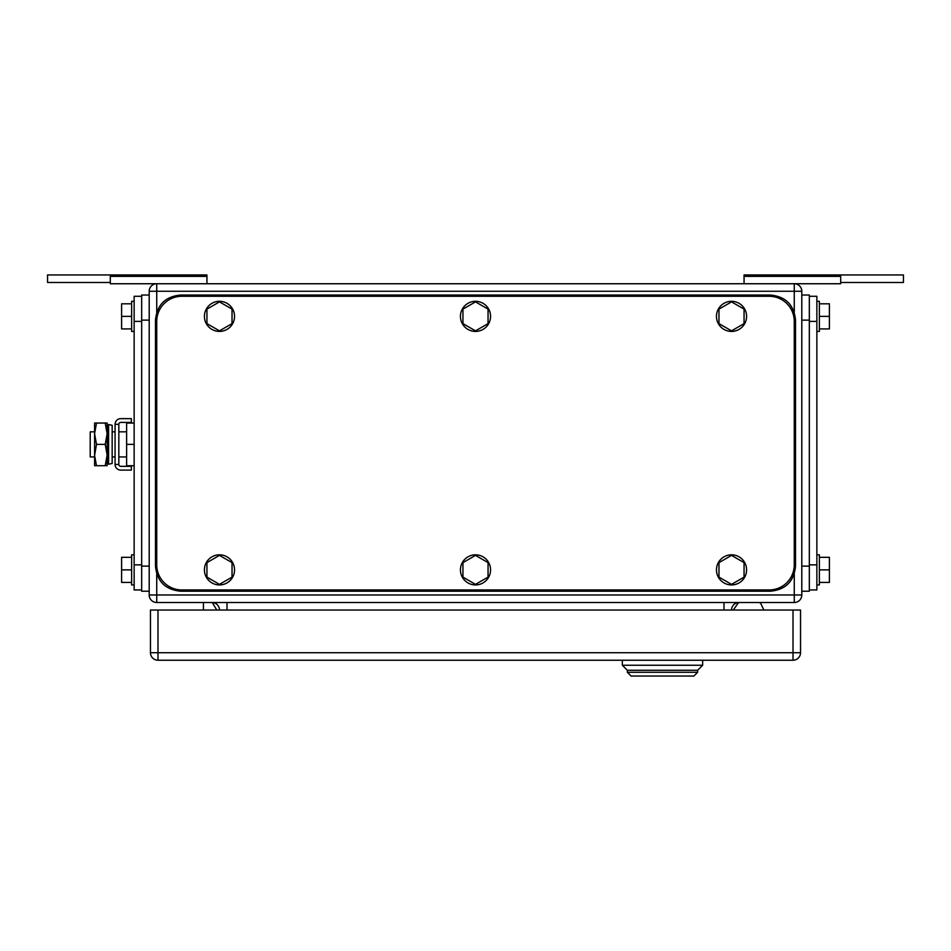 <?xml version="1.0" encoding="UTF-8"?>
<svg xmlns="http://www.w3.org/2000/svg" width="951" height="951" viewBox="0 0 951 951"><rect width="100%" height="100%" fill="white"/><g stroke="black" fill="none" stroke-linecap="round" stroke-linejoin="round"><path stroke-width="1.43" d="M840.696 282.483L903.45 282.483L903.45 274.958L744.062 274.958L744.062 283.743M840.696 274.958L840.696 283.743L794.263 283.743L794.263 312.297M744.062 276.372L840.696 276.372M206.938 276.372L110.304 276.372L110.304 274.958L206.938 274.958L206.938 283.743M110.304 276.372L110.304 283.743L156.737 283.743A7.525 7.525 0 0 0 149.2 291.268L149.2 594.969A7.525 7.525 0 0 0 156.737 602.506A7.525 7.525 0 0 1 149.2 594.969L794.263 594.969L794.263 602.506L156.737 602.506L156.737 573.952M110.304 282.483L47.55 282.483L47.55 274.958L110.304 274.958M203.419 602.506L203.419 610.031M212.263 602.506L216.769 610.031M760.99 603.956L763.831 610.031L760.99 603.956A2.508 2.508 0 0 0 758.72 602.506M737.798 603.576L733.28 610.031L737.798 603.576A2.508 2.508 0 0 1 739.854 602.506M156.737 283.743A7.525 7.525 0 0 0 149.2 291.268A7.525 7.525 0 0 1 156.737 283.743A7.525 7.525 0 0 0 149.2 291.268L156.737 291.268L156.737 283.743L794.263 283.743A7.525 7.525 0 0 1 801.8 291.268L801.8 594.969L794.263 594.969L794.263 573.952M731.521 610.031A7.525 7.525 0 0 1 739.046 602.506A7.525 7.525 0 0 0 731.521 610.031M211.954 602.506A7.525 7.525 0 0 1 219.479 610.031M794.263 602.506A7.525 7.525 0 0 0 801.8 594.969M631.119 676.042L627.351 672.286L697.63 672.286L693.873 676.042L631.119 676.042M702.658 660.232L702.658 665.248L697.63 670.277L627.351 670.277L697.63 670.277L697.63 672.286M622.334 660.232L622.334 665.248L627.351 670.277L627.351 672.286M702.658 665.248L622.334 665.248M800.54 652.707L800.54 610.031L157.985 610.031L157.985 660.232L793.015 660.232A7.525 7.525 0 0 0 800.54 652.707L793.015 652.707L793.015 660.232M157.985 660.232A7.525 7.525 0 0 1 150.46 652.707L150.46 610.031L157.985 610.031M134.139 589.953L141.675 589.953L134.139 589.953L134.139 296.284L141.675 296.284M131.63 557.322L121.597 557.322L121.597 582.428L131.63 582.428M121.597 569.875L131.63 569.875M134.139 554.813L131.63 554.813L131.63 584.936L134.139 584.936M131.63 303.821L121.597 303.821L121.597 328.915L131.63 328.915M121.597 316.362L131.63 316.362M134.139 301.312L131.63 301.312L131.63 331.423L134.139 331.423M141.675 591.213L149.2 591.213L141.675 591.213L141.675 295.036L149.2 295.036M809.325 296.284L816.861 296.284L816.861 589.953L809.325 589.953M819.37 557.322L829.403 557.322L829.403 582.428L819.37 582.428M829.403 569.875L819.37 569.875M816.861 554.813L819.37 554.813L819.37 584.936L816.861 584.936M819.37 303.821L829.403 303.821L829.403 328.915L819.37 328.915M829.403 316.362L819.37 316.362M816.861 301.312L819.37 301.312L819.37 331.423L816.861 331.423M801.8 295.036L809.325 295.036L809.325 591.213L801.8 591.213M219.479 330.865L232.032 323.613L232.032 309.123L219.479 301.871L206.938 309.123L206.938 323.613L219.479 330.865M234.54 316.362A15.061 15.061 0 0 1 219.479 331.423A15.061 15.061 0 0 1 204.417 316.362A15.061 15.061 0 0 1 219.479 301.312A15.061 15.061 0 0 1 234.54 316.362M475.5 330.865L488.053 323.613L488.053 309.123L475.5 301.871L462.947 309.123L462.947 323.613L475.5 330.865M490.561 316.362A15.061 15.061 0 0 1 475.5 331.423A15.061 15.061 0 0 1 460.439 316.362A15.061 15.061 0 0 1 475.5 301.312A15.061 15.061 0 0 1 490.561 316.362M731.521 330.865L744.062 323.613L744.062 309.123L731.521 301.871L718.968 309.123L718.968 323.613L731.521 330.865M746.583 316.362A15.061 15.061 0 0 1 731.521 331.423A15.061 15.061 0 0 1 716.46 316.362A15.061 15.061 0 0 1 731.521 301.312A15.061 15.061 0 0 1 746.583 316.362M219.479 584.366L232.032 577.126L232.032 562.623L219.479 555.384L206.938 562.623L206.938 577.126L219.479 584.366M234.54 569.875A15.061 15.061 0 0 1 219.479 584.936A15.061 15.061 0 0 1 204.417 569.875A15.061 15.061 0 0 1 219.479 554.813A15.061 15.061 0 0 1 234.54 569.875M475.5 584.366L488.053 577.126L488.053 562.623L475.5 555.384L462.947 562.623L462.947 577.126L475.5 584.366M490.561 569.875A15.061 15.061 0 0 1 475.5 584.936A15.061 15.061 0 0 1 460.439 569.875A15.061 15.061 0 0 1 475.5 554.813A15.061 15.061 0 0 1 490.561 569.875M731.521 584.366L744.062 577.126L744.062 562.623L731.521 555.384L718.968 562.623L718.968 577.126L731.521 584.366M746.583 569.875A15.061 15.061 0 0 1 731.521 584.936A15.061 15.061 0 0 1 716.46 569.875A15.061 15.061 0 0 1 731.521 554.813A15.061 15.061 0 0 1 746.583 569.875M155.477 320.13L155.477 566.107C156.963 581.358 165.331 589.727 180.583 591.213L770.417 591.213C785.669 589.727 794.037 581.358 795.523 566.107L795.523 320.13C794.037 304.891 785.669 296.522 770.417 295.036L180.583 295.036C165.331 296.522 156.963 304.891 155.477 320.13M181.831 296.284L769.169 296.284A25.095 25.095 0 0 1 794.263 321.39L794.263 564.858A25.095 25.095 0 0 1 769.169 589.953L181.831 589.953A25.095 25.095 0 0 1 156.737 564.858L156.737 321.39A25.095 25.095 0 0 1 181.831 296.284M94.589 431.825L90.214 431.825L90.214 456.932L94.589 456.932M134.139 465.717L126.614 465.717L126.614 423.04L134.139 423.04M134.139 444.379L126.614 444.379M96.491 423.04L94.589 433.704L94.589 423.04L107.13 423.04L107.13 465.717L94.589 465.717L94.589 433.704L96.491 444.379L94.589 455.481L96.491 465.717M96.491 444.379L105.228 444.379L107.13 455.042L105.228 465.717M105.228 423.04L107.13 433.704L105.228 444.379M131.381 470.103L131.381 466.335L120.741 466.335A1.914 1.914 0 0 1 118.827 464.433L115.071 464.433A5.67 5.67 0 0 0 120.741 470.103L131.381 470.103M118.827 424.324A1.914 1.914 0 0 1 120.741 422.41L131.381 422.41L131.381 418.654L120.741 418.654A5.67 5.67 0 0 0 115.071 424.324L118.827 424.324L118.827 464.433M115.071 424.324L115.071 464.433M112.159 461.128L112.159 463.458L108.592 464.207L108.592 424.55L112.159 425.287L112.159 461.128M108.592 424.55L107.38 430.327L107.38 458.418L108.592 464.207M723.984 602.506L723.984 610.031M227.016 610.031L227.016 602.506M156.737 312.297L156.737 291.268L801.8 291.268M150.46 652.707L793.015 652.707L793.015 610.031M141.675 564.858L134.139 564.858M134.139 321.39L141.675 321.39M149.2 566.107L141.675 566.107M149.2 320.13L141.675 320.13M809.325 564.858L816.861 564.858M809.325 321.39L816.861 321.39M801.8 566.107L809.325 566.107M801.8 320.13L809.325 320.13M112.159 431.825L115.071 431.825M118.827 431.825L126.614 431.825M112.159 456.932L115.071 456.932M118.827 456.932L126.614 456.932"/></g></svg>
